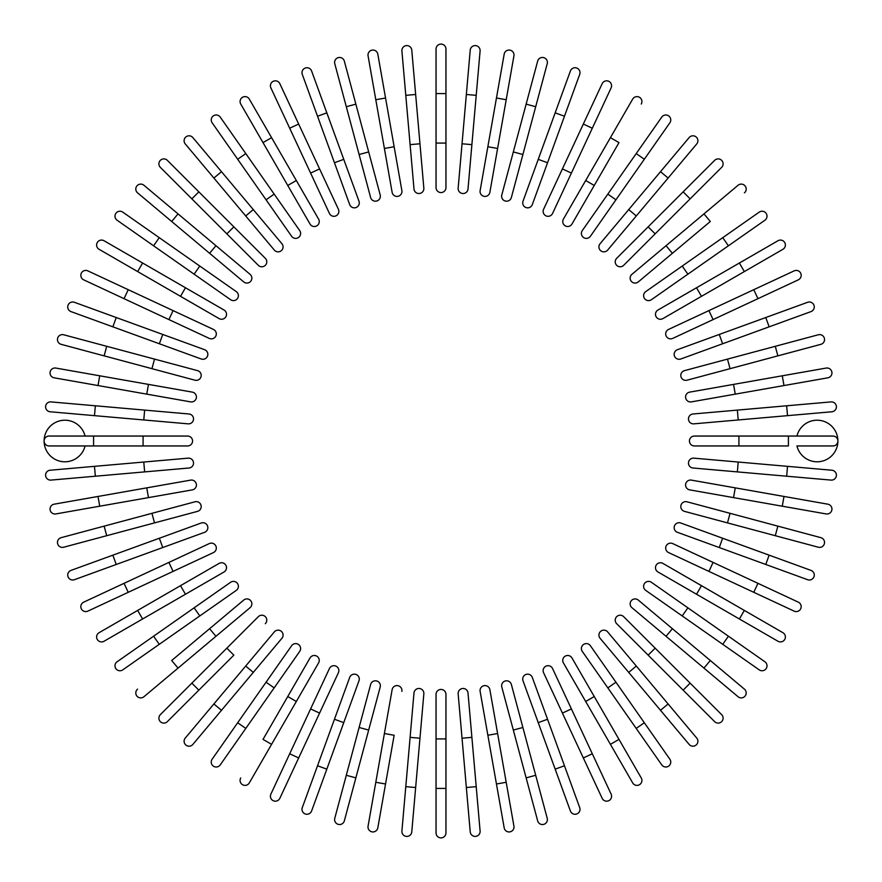 <?xml version="1.0" encoding="UTF-8"?>
<svg xmlns="http://www.w3.org/2000/svg" width="882" height="882" viewBox="0 0 882 882"><rect width="100%" height="100%" fill="white"/><g stroke="black" fill="none" stroke-linecap="round" stroke-linejoin="round"><path stroke-width="1.32" d="M445.95 49.05L445.95 93.591L445.95 49.05A4.95 4.95 0 0 0 441 44.1A4.95 4.95 0 0 0 436.05 49.05L436.05 93.591L445.95 93.591L445.95 187.612L445.95 143.082L436.05 143.082L436.05 93.591M436.05 187.612A4.95 4.95 0 0 0 441 192.563A4.95 4.95 0 0 0 445.95 187.612A4.95 4.95 0 0 1 441 192.563A4.95 4.95 0 0 1 436.05 187.612L436.05 143.082M411.773 50.109A4.95 4.95 0 0 0 406.404 45.61A4.95 4.95 0 0 0 401.905 50.969L405.786 95.344L415.654 94.484L411.773 50.109L423.845 188.153A4.95 4.95 0 0 1 419.347 193.511A4.95 4.95 0 0 1 413.989 189.013L405.786 95.344M377.816 54.144A4.95 4.95 0 0 0 372.083 50.131A4.95 4.95 0 0 0 368.07 55.864L375.798 99.721L385.544 98.012L377.816 54.144L401.872 190.611A4.95 4.95 0 0 1 397.859 196.344A4.95 4.95 0 0 1 392.126 192.331L375.798 99.721M394.144 146.743L384.398 148.463L392.126 192.331A4.95 4.95 0 0 0 397.859 196.344A4.95 4.95 0 0 0 401.872 190.611A4.95 4.95 0 0 1 397.859 196.344A4.95 4.95 0 0 1 392.126 192.331M344.333 61.123L355.865 104.142L344.333 61.123A4.95 4.95 0 0 0 338.28 57.628A4.95 4.95 0 0 0 334.774 63.68L346.306 106.711L334.774 63.68M368.676 151.947L380.197 194.966A4.95 4.95 0 0 1 376.702 201.03A4.95 4.95 0 0 1 370.638 197.535L346.306 106.711L355.865 104.142L368.676 151.947L359.106 154.515L370.638 197.535M311.6 70.99A4.95 4.95 0 0 0 305.249 68.035A4.95 4.95 0 0 0 302.294 74.375L317.531 116.237L326.825 112.852L311.6 70.99L343.76 159.355L326.825 112.852M334.454 162.74L343.76 159.355L358.985 201.206A4.95 4.95 0 0 1 356.03 207.546A4.95 4.95 0 0 1 349.691 204.591L317.531 116.237M349.691 204.591A4.95 4.95 0 0 0 356.03 207.546A4.95 4.95 0 0 0 358.985 201.206A4.95 4.95 0 0 1 356.03 207.546A4.95 4.95 0 0 1 349.691 204.591M279.837 83.68L298.667 124.042L279.837 83.68A4.95 4.95 0 0 0 273.266 81.287A4.95 4.95 0 0 0 270.873 87.858L289.693 128.232L270.873 87.858M338.401 209.266A4.95 4.95 0 0 1 336.009 215.847A4.95 4.95 0 0 1 329.427 213.444A4.95 4.95 0 0 0 336.009 215.847A4.95 4.95 0 0 0 338.401 209.266L319.582 168.903L338.401 209.266A4.95 4.95 0 0 1 336.009 215.847A4.95 4.95 0 0 1 329.427 213.444L289.693 128.232L310.607 173.081L319.582 168.903L298.667 124.042L289.693 128.232M249.308 99.082A4.95 4.95 0 0 0 242.55 97.274A4.95 4.95 0 0 0 240.742 104.032A4.95 4.95 0 0 1 242.55 97.274A4.95 4.95 0 0 1 249.308 99.082L271.579 137.658L249.308 99.082A4.95 4.95 0 0 0 242.55 97.274A4.95 4.95 0 0 0 240.742 104.032L263.012 142.608L271.579 137.658L296.33 180.512L318.589 219.089L296.33 180.512L287.752 185.463L263.012 142.608M318.589 219.089A4.95 4.95 0 0 1 316.781 225.847A4.95 4.95 0 0 1 310.023 224.039L287.752 185.463M220.235 117.097A4.95 4.95 0 0 0 213.345 115.884A4.95 4.95 0 0 0 212.132 122.774L237.677 159.256L245.791 153.578L274.17 194.117L220.235 117.097M299.715 230.599L274.17 194.117L299.715 230.599A4.95 4.95 0 0 1 298.502 237.501A4.95 4.95 0 0 1 291.611 236.277L237.677 159.256M274.17 194.117L266.066 199.795L291.611 236.277M192.849 137.57L221.481 171.681L192.849 137.57A4.95 4.95 0 0 0 185.881 136.953A4.95 4.95 0 0 0 185.264 143.931L213.896 178.054L185.264 143.931M281.92 243.719L253.288 209.596L281.92 243.719A4.95 4.95 0 0 1 281.314 250.686A4.95 4.95 0 0 1 274.335 250.08L213.896 178.054L245.703 215.958L253.288 209.596L221.481 171.681L213.896 178.054M167.348 160.348A4.95 4.95 0 0 0 160.348 160.348A4.95 4.95 0 0 0 160.348 167.348L191.846 198.847L160.348 167.348A4.95 4.95 0 0 1 160.348 160.348A4.95 4.95 0 0 1 167.348 160.348L198.847 191.846L167.348 160.348A4.95 4.95 0 0 0 160.348 160.348A4.95 4.95 0 0 0 160.348 167.348M233.84 226.839L198.847 191.846L265.328 258.327L233.84 226.839L226.839 233.84L191.846 198.847L258.327 265.328A4.95 4.95 0 0 0 265.328 265.328A4.95 4.95 0 0 0 265.328 258.327A4.95 4.95 0 0 1 265.328 265.328A4.95 4.95 0 0 1 258.327 265.328A4.95 4.95 0 0 0 265.328 265.328A4.95 4.95 0 0 0 265.328 258.327M250.08 274.335L215.958 245.703L250.08 274.335A4.95 4.95 0 0 1 250.686 281.314A4.95 4.95 0 0 1 243.719 281.92L171.681 221.481L178.054 213.896L143.931 185.264A4.95 4.95 0 0 0 136.953 185.881A4.95 4.95 0 0 0 137.57 192.849L171.681 221.481L137.57 192.849M178.054 213.896L215.958 245.703L209.596 253.288M122.774 212.132A4.95 4.95 0 0 0 115.884 213.345A4.95 4.95 0 0 0 117.097 220.235L153.578 245.791L159.256 237.677L122.774 212.132L236.277 291.611A4.95 4.95 0 0 1 237.501 298.502A4.95 4.95 0 0 1 230.599 299.715L153.578 245.791M199.795 266.066L194.117 274.17L230.599 299.715M104.032 240.742L142.608 263.012L104.032 240.742A4.95 4.95 0 0 0 97.274 242.55A4.95 4.95 0 0 0 99.082 249.308L137.658 271.579L99.082 249.308M224.039 310.023L185.463 287.752L224.039 310.023A4.95 4.95 0 0 1 225.847 316.781A4.95 4.95 0 0 1 219.089 318.589L137.658 271.579L142.608 263.012L185.463 287.752L180.512 296.33L219.089 318.589A4.95 4.95 0 0 0 225.847 316.781A4.95 4.95 0 0 0 224.039 310.023A4.95 4.95 0 0 1 225.847 316.781A4.95 4.95 0 0 1 219.089 318.589M87.858 270.873L128.232 289.693L87.858 270.873A4.95 4.95 0 0 0 81.287 273.266A4.95 4.95 0 0 0 83.68 279.837L124.042 298.667L83.68 279.837M173.081 310.607L213.444 329.427A4.95 4.95 0 0 1 215.847 336.009A4.95 4.95 0 0 1 209.266 338.401L124.042 298.667L128.232 289.693L173.081 310.607L168.903 319.582M74.375 302.294A4.95 4.95 0 0 0 68.035 305.249A4.95 4.95 0 0 0 70.99 311.6L159.355 343.76L112.852 326.825L116.237 317.531L74.375 302.294L204.591 349.691L162.74 334.454L159.355 343.76L201.206 358.985A4.95 4.95 0 0 0 207.546 356.03A4.95 4.95 0 0 0 204.591 349.691A4.95 4.95 0 0 1 207.546 356.03A4.95 4.95 0 0 1 201.206 358.985A4.95 4.95 0 0 0 207.546 356.03A4.95 4.95 0 0 0 204.591 349.691M63.68 334.774A4.95 4.95 0 0 0 57.628 338.28A4.95 4.95 0 0 0 61.123 344.333L104.142 355.865L106.711 346.306L63.68 334.774L154.515 359.106L197.535 370.638L154.515 359.106L151.947 368.676L104.142 355.865M194.966 380.197L151.947 368.676L194.966 380.197A4.95 4.95 0 0 0 201.03 376.702A4.95 4.95 0 0 0 197.535 370.638M99.721 375.798L55.864 368.07A4.95 4.95 0 0 0 50.131 372.083A4.95 4.95 0 0 0 54.144 377.816L98.012 385.544L99.721 375.798L192.331 392.126A4.95 4.95 0 0 1 196.344 397.859A4.95 4.95 0 0 1 190.611 401.872L98.012 385.544M148.463 384.398L146.743 394.144L190.611 401.872A4.95 4.95 0 0 0 196.344 397.859A4.95 4.95 0 0 0 192.331 392.126A4.95 4.95 0 0 1 196.344 397.859A4.95 4.95 0 0 1 190.611 401.872M189.013 413.989L144.648 410.108L189.013 413.989A4.95 4.95 0 0 1 193.511 419.347A4.95 4.95 0 0 1 188.153 423.845L94.484 415.654L95.344 405.786L50.969 401.905A4.95 4.95 0 0 0 45.61 406.404A4.95 4.95 0 0 0 50.109 411.773L94.484 415.654L50.109 411.773M95.344 405.786L144.648 410.108L143.777 419.964M85.069 436.05A20.782 20.782 0 0 0 44.1 441A20.782 20.782 0 0 0 85.069 445.95M93.591 445.95L49.05 445.95A4.95 4.95 0 0 1 44.1 441A4.95 4.95 0 0 1 49.05 436.05L187.612 436.05L143.082 436.05L143.082 445.95L93.591 445.95L93.591 436.05M187.612 445.95A4.95 4.95 0 0 0 192.563 441A4.95 4.95 0 0 0 187.612 436.05A4.95 4.95 0 0 1 192.563 441A4.95 4.95 0 0 1 187.612 445.95L143.082 445.95M94.484 466.346L50.109 470.227A4.95 4.95 0 0 0 45.61 475.596A4.95 4.95 0 0 0 50.969 480.095L95.344 476.214L94.484 466.346L188.153 458.155A4.95 4.95 0 0 1 193.511 462.653A4.95 4.95 0 0 1 189.013 468.011L95.344 476.214M54.144 504.184A4.95 4.95 0 0 0 50.131 509.917A4.95 4.95 0 0 0 55.864 513.93L99.721 506.202L98.012 496.456L54.144 504.184L190.611 480.128A4.95 4.95 0 0 1 196.344 484.141A4.95 4.95 0 0 1 192.331 489.874L99.721 506.202M146.743 487.856L148.463 497.602L192.331 489.874A4.95 4.95 0 0 0 196.344 484.141A4.95 4.95 0 0 0 190.611 480.128A4.95 4.95 0 0 1 196.344 484.141A4.95 4.95 0 0 1 192.331 489.874M61.123 537.667L104.142 526.135L61.123 537.667A4.95 4.95 0 0 0 57.628 543.72A4.95 4.95 0 0 0 63.68 547.226L106.711 535.694L63.68 547.226M194.966 501.803L151.947 513.324L194.966 501.803A4.95 4.95 0 0 1 201.03 505.298A4.95 4.95 0 0 1 197.535 511.362L106.711 535.694L104.142 526.135L151.947 513.324L154.515 522.894M70.99 570.4A4.95 4.95 0 0 0 68.035 576.751A4.95 4.95 0 0 0 74.375 579.706L116.237 564.469L112.852 555.175L70.99 570.4L159.355 538.24L112.852 555.175M204.591 532.309A4.95 4.95 0 0 0 207.546 525.97A4.95 4.95 0 0 0 201.206 523.015A4.95 4.95 0 0 1 207.546 525.97A4.95 4.95 0 0 1 204.591 532.309L162.74 547.546L159.355 538.24L201.206 523.015A4.95 4.95 0 0 1 207.546 525.97A4.95 4.95 0 0 1 204.591 532.309L116.237 564.469M83.68 602.163L124.042 583.333L83.68 602.163A4.95 4.95 0 0 0 81.287 608.734A4.95 4.95 0 0 0 87.858 611.127L128.232 592.307L87.858 611.127M168.903 562.418L209.266 543.599A4.95 4.95 0 0 1 215.847 545.991A4.95 4.95 0 0 1 213.444 552.573L128.232 592.307L173.081 571.393L168.903 562.418L124.042 583.333L128.232 592.307M213.444 552.573A4.95 4.95 0 0 0 215.847 545.991A4.95 4.95 0 0 0 209.266 543.599A4.95 4.95 0 0 1 215.847 545.991A4.95 4.95 0 0 1 213.444 552.573M99.082 632.692A4.95 4.95 0 0 0 97.274 639.45A4.95 4.95 0 0 0 104.032 641.258A4.95 4.95 0 0 1 97.274 639.45A4.95 4.95 0 0 1 99.082 632.692L137.658 610.421L99.082 632.692A4.95 4.95 0 0 0 97.274 639.45A4.95 4.95 0 0 0 104.032 641.258L142.608 618.988L137.658 610.421L180.512 585.67L219.089 563.411L180.512 585.67L185.463 594.248L142.608 618.988M219.089 563.411A4.95 4.95 0 0 1 225.847 565.219A4.95 4.95 0 0 1 224.039 571.977L185.463 594.248M230.599 582.285A4.95 4.95 0 0 1 237.501 583.498A4.95 4.95 0 0 1 236.277 590.389L159.256 644.323L153.578 636.209L230.599 582.285L117.097 661.765A4.95 4.95 0 0 0 115.884 668.655A4.95 4.95 0 0 0 122.774 669.868L159.256 644.323L122.774 669.868M137.57 689.151A4.95 4.95 0 0 0 136.953 696.119A4.95 4.95 0 0 0 143.931 696.736L215.958 636.297L178.054 668.104L171.681 660.519L243.719 600.08L209.596 628.712L215.958 636.297L250.08 607.665A4.95 4.95 0 0 0 250.686 600.686A4.95 4.95 0 0 0 243.719 600.08M160.348 714.652A4.95 4.95 0 0 0 160.348 721.652A4.95 4.95 0 0 0 167.348 721.652L198.847 690.154L167.348 721.652A4.95 4.95 0 0 1 160.348 721.652A4.95 4.95 0 0 1 160.348 714.652L191.846 683.153L160.348 714.652A4.95 4.95 0 0 0 160.348 721.652A4.95 4.95 0 0 0 167.348 721.652M226.839 648.16L191.846 683.153L258.327 616.672L226.839 648.16L233.84 655.161L198.847 690.154L233.84 655.161M265.328 623.673A4.95 4.95 0 0 0 265.328 616.672A4.95 4.95 0 0 0 258.327 616.672A4.95 4.95 0 0 1 265.328 616.672A4.95 4.95 0 0 1 265.328 623.673A4.95 4.95 0 0 0 265.328 616.672A4.95 4.95 0 0 0 258.327 616.672M213.896 703.946L185.264 738.069A4.95 4.95 0 0 0 185.881 745.047A4.95 4.95 0 0 0 192.849 744.43L221.481 710.319L213.896 703.946L274.335 631.92L245.703 666.042L253.288 672.404L221.481 710.319M281.92 638.281L253.288 672.404L281.92 638.281A4.95 4.95 0 0 0 281.314 631.314A4.95 4.95 0 0 0 274.335 631.92M212.132 759.226A4.95 4.95 0 0 0 213.345 766.116A4.95 4.95 0 0 0 220.235 764.903L245.791 728.422L237.677 722.744L212.132 759.226L291.611 645.723L266.066 682.205L274.17 687.883L245.791 728.422M299.715 651.401L274.17 687.883L299.715 651.401A4.95 4.95 0 0 0 298.502 644.499A4.95 4.95 0 0 0 291.611 645.723M240.742 777.968A4.95 4.95 0 0 0 242.55 784.726A4.95 4.95 0 0 0 249.308 782.918L271.579 744.342L263.012 739.392L310.023 657.961L287.752 696.537L296.33 701.488L271.579 744.342M318.589 662.911L296.33 701.488L318.589 662.911A4.95 4.95 0 0 0 316.781 656.153A4.95 4.95 0 0 0 310.023 657.961A4.95 4.95 0 0 1 316.781 656.153A4.95 4.95 0 0 1 318.589 662.911A4.95 4.95 0 0 0 316.781 656.153A4.95 4.95 0 0 0 310.023 657.961M289.693 753.768L310.607 708.919L319.582 713.097L338.401 672.734L298.667 757.958L289.693 753.768L270.873 794.142A4.95 4.95 0 0 0 273.266 800.713A4.95 4.95 0 0 0 279.837 798.32L298.667 757.958L279.837 798.32M310.607 708.919L329.427 668.556A4.95 4.95 0 0 1 336.009 666.153A4.95 4.95 0 0 1 338.401 672.734M317.531 765.763L349.691 677.409A4.95 4.95 0 0 1 356.03 674.454A4.95 4.95 0 0 1 358.985 680.794L326.825 769.148L317.531 765.763L302.294 807.625A4.95 4.95 0 0 0 305.249 813.965A4.95 4.95 0 0 0 311.6 811.01L326.825 769.148L311.6 811.01M326.825 769.148L343.76 722.645L334.454 719.26M358.985 680.794A4.95 4.95 0 0 0 356.03 674.454A4.95 4.95 0 0 0 349.691 677.409A4.95 4.95 0 0 1 356.03 674.454A4.95 4.95 0 0 1 358.985 680.794M334.774 818.32A4.95 4.95 0 0 0 338.28 824.372A4.95 4.95 0 0 0 344.333 820.877L355.865 777.858L346.306 775.289L334.774 818.32L359.106 727.485L370.638 684.465L359.106 727.485L368.676 730.053L355.865 777.858M370.638 684.465A4.95 4.95 0 0 1 376.702 680.97A4.95 4.95 0 0 1 380.197 687.034L368.676 730.053M375.798 782.279L392.126 689.669L384.398 733.537L394.144 735.257L385.544 783.988L375.798 782.279L368.07 826.136A4.95 4.95 0 0 0 372.083 831.869A4.95 4.95 0 0 0 377.816 827.856L385.544 783.988L377.816 827.856M401.872 691.389A4.95 4.95 0 0 0 397.859 685.656A4.95 4.95 0 0 0 392.126 689.669A4.95 4.95 0 0 1 397.859 685.656A4.95 4.95 0 0 1 401.872 691.389A4.95 4.95 0 0 0 397.859 685.656A4.95 4.95 0 0 0 392.126 689.669M413.989 692.987L410.108 737.352L413.989 692.987A4.95 4.95 0 0 1 419.347 688.489A4.95 4.95 0 0 1 423.845 693.847L415.654 787.516L405.786 786.656L401.905 831.031A4.95 4.95 0 0 0 406.404 836.39A4.95 4.95 0 0 0 411.773 831.891L415.654 787.516L411.773 831.891M405.786 786.656L410.108 737.352L419.964 738.223M436.05 832.95A4.95 4.95 0 0 0 441 837.9A4.95 4.95 0 0 0 445.95 832.95L445.95 788.409L445.95 832.95A4.95 4.95 0 0 1 441 837.9A4.95 4.95 0 0 1 436.05 832.95L436.05 694.388L436.05 738.918L445.95 738.918L445.95 788.409L436.05 788.409M445.95 694.388L445.95 738.918L445.95 694.388A4.95 4.95 0 0 0 441 689.437A4.95 4.95 0 0 0 436.05 694.388M466.346 787.516L470.227 831.891A4.95 4.95 0 0 0 475.596 836.39A4.95 4.95 0 0 0 480.095 831.031L476.214 786.656L466.346 787.516L458.155 693.847L462.036 738.223L471.892 737.352L476.214 786.656M458.155 693.847A4.95 4.95 0 0 1 462.653 688.489A4.95 4.95 0 0 1 468.011 692.987L471.892 737.352M504.184 827.856A4.95 4.95 0 0 0 509.917 831.869A4.95 4.95 0 0 0 513.93 826.136L506.202 782.279L496.456 783.988L504.184 827.856L480.128 691.389A4.95 4.95 0 0 1 484.141 685.656A4.95 4.95 0 0 1 489.874 689.669L506.202 782.279M487.856 735.257L497.602 733.537L489.874 689.669A4.95 4.95 0 0 0 484.141 685.656A4.95 4.95 0 0 0 480.128 691.389A4.95 4.95 0 0 1 484.141 685.656A4.95 4.95 0 0 1 489.874 689.669M537.667 820.877L526.135 777.858L537.667 820.877A4.95 4.95 0 0 0 543.72 824.372A4.95 4.95 0 0 0 547.226 818.32L535.694 775.289L547.226 818.32M501.803 687.034L513.324 730.053L501.803 687.034A4.95 4.95 0 0 1 505.298 680.97A4.95 4.95 0 0 1 511.362 684.465L535.694 775.289L526.135 777.858L513.324 730.053L522.894 727.485M570.4 811.01A4.95 4.95 0 0 0 576.751 813.965A4.95 4.95 0 0 0 579.706 807.625L564.469 765.763L555.175 769.148L570.4 811.01L538.24 722.645L555.175 769.148M532.309 677.409A4.95 4.95 0 0 0 525.97 674.454A4.95 4.95 0 0 0 523.015 680.794A4.95 4.95 0 0 1 525.97 674.454A4.95 4.95 0 0 1 532.309 677.409L547.546 719.26L538.24 722.645L523.015 680.794A4.95 4.95 0 0 1 525.97 674.454A4.95 4.95 0 0 1 532.309 677.409L564.469 765.763M602.163 798.32L583.333 757.958L602.163 798.32A4.95 4.95 0 0 0 608.734 800.713A4.95 4.95 0 0 0 611.127 794.142L592.307 753.768L611.127 794.142M562.418 713.097L543.599 672.734A4.95 4.95 0 0 1 545.991 666.153A4.95 4.95 0 0 1 552.573 668.556L592.307 753.768L571.393 708.919L562.418 713.097L583.333 757.958L592.307 753.768M552.573 668.556A4.95 4.95 0 0 0 545.991 666.153A4.95 4.95 0 0 0 543.599 672.734A4.95 4.95 0 0 1 545.991 666.153A4.95 4.95 0 0 1 552.573 668.556M632.692 782.918A4.95 4.95 0 0 0 639.45 784.726A4.95 4.95 0 0 0 641.258 777.968A4.95 4.95 0 0 1 639.45 784.726A4.95 4.95 0 0 1 632.692 782.918L563.411 662.911L585.67 701.488L594.248 696.537L641.258 777.968A4.95 4.95 0 0 1 639.45 784.726A4.95 4.95 0 0 1 632.692 782.918M571.977 657.961L594.248 696.537L571.977 657.961A4.95 4.95 0 0 0 565.219 656.153A4.95 4.95 0 0 0 563.411 662.911M661.765 764.903L636.209 728.422L661.765 764.903A4.95 4.95 0 0 0 668.655 766.116A4.95 4.95 0 0 0 669.868 759.226L644.323 722.744L669.868 759.226M607.83 687.883L636.209 728.422L582.285 651.401L607.83 687.883L615.934 682.205L644.323 722.744L636.209 728.422M590.389 645.723L615.934 682.205L590.389 645.723A4.95 4.95 0 0 0 583.498 644.499A4.95 4.95 0 0 0 582.285 651.401M689.151 744.43L660.519 710.319L689.151 744.43A4.95 4.95 0 0 0 696.119 745.047A4.95 4.95 0 0 0 696.736 738.069L668.104 703.946L696.736 738.069M600.08 638.281L628.712 672.404L600.08 638.281A4.95 4.95 0 0 1 600.686 631.314A4.95 4.95 0 0 1 607.665 631.92L668.104 703.946L636.297 666.042L628.712 672.404L660.519 710.319L668.104 703.946M714.652 721.652A4.95 4.95 0 0 0 721.652 721.652A4.95 4.95 0 0 0 721.652 714.652L690.154 683.153L721.652 714.652A4.95 4.95 0 0 1 721.652 721.652A4.95 4.95 0 0 1 714.652 721.652L683.153 690.154L714.652 721.652A4.95 4.95 0 0 0 721.652 721.652A4.95 4.95 0 0 0 721.652 714.652M648.16 655.161L683.153 690.154L616.672 623.673L648.16 655.161L655.161 648.16L690.154 683.153L623.673 616.672A4.95 4.95 0 0 0 616.672 616.672A4.95 4.95 0 0 0 616.672 623.673A4.95 4.95 0 0 1 616.672 616.672A4.95 4.95 0 0 1 623.673 616.672A4.95 4.95 0 0 0 616.672 616.672A4.95 4.95 0 0 0 616.672 623.673M738.069 696.736A4.95 4.95 0 0 0 745.047 696.119A4.95 4.95 0 0 0 744.43 689.151L710.319 660.519L703.946 668.104L738.069 696.736L631.92 607.665L666.042 636.297L672.404 628.712L710.319 660.519M638.281 600.08L672.404 628.712L638.281 600.08A4.95 4.95 0 0 0 631.314 600.686A4.95 4.95 0 0 0 631.92 607.665M759.226 669.868A4.95 4.95 0 0 0 766.116 668.655A4.95 4.95 0 0 0 764.903 661.765L728.422 636.209L722.744 644.323L759.226 669.868L645.723 590.389L682.205 615.934L687.883 607.83L728.422 636.209M651.401 582.285L687.883 607.83L651.401 582.285A4.95 4.95 0 0 0 644.499 583.498A4.95 4.95 0 0 0 645.723 590.389M777.968 641.258A4.95 4.95 0 0 0 784.726 639.45A4.95 4.95 0 0 0 782.918 632.692L744.342 610.421L739.392 618.988L777.968 641.258L657.961 571.977A4.95 4.95 0 0 1 656.153 565.219A4.95 4.95 0 0 1 662.911 563.411L744.342 610.421M696.537 594.248L701.488 585.67L662.911 563.411A4.95 4.95 0 0 0 656.153 565.219A4.95 4.95 0 0 0 657.961 571.977A4.95 4.95 0 0 1 656.153 565.219A4.95 4.95 0 0 1 662.911 563.411M794.142 611.127L753.768 592.307L794.142 611.127A4.95 4.95 0 0 0 800.713 608.734A4.95 4.95 0 0 0 798.32 602.163L757.958 583.333L798.32 602.163M708.919 571.393L668.556 552.573A4.95 4.95 0 0 1 666.153 545.991A4.95 4.95 0 0 1 672.734 543.599L757.958 583.333L753.768 592.307L708.919 571.393L713.097 562.418M765.763 564.469L807.625 579.706A4.95 4.95 0 0 0 813.965 576.751A4.95 4.95 0 0 0 811.01 570.4L722.645 538.24L769.148 555.175L765.763 564.469L677.409 532.309L719.26 547.546L722.645 538.24L680.794 523.015A4.95 4.95 0 0 0 674.454 525.97A4.95 4.95 0 0 0 677.409 532.309A4.95 4.95 0 0 1 674.454 525.97A4.95 4.95 0 0 1 680.794 523.015A4.95 4.95 0 0 0 674.454 525.97A4.95 4.95 0 0 0 677.409 532.309M818.32 547.226A4.95 4.95 0 0 0 824.372 543.72A4.95 4.95 0 0 0 820.877 537.667L777.858 526.135L775.289 535.694L818.32 547.226L727.485 522.894L684.465 511.362L727.485 522.894L730.053 513.324L777.858 526.135M684.465 511.362A4.95 4.95 0 0 1 680.97 505.298A4.95 4.95 0 0 1 687.034 501.803L730.053 513.324M782.279 506.202L826.136 513.93A4.95 4.95 0 0 0 831.869 509.917A4.95 4.95 0 0 0 827.856 504.184L783.988 496.456L782.279 506.202L689.669 489.874L733.537 497.602L735.257 487.856L783.988 496.456M691.389 480.128L735.257 487.856L691.389 480.128A4.95 4.95 0 0 0 685.656 484.141A4.95 4.95 0 0 0 689.669 489.874A4.95 4.95 0 0 1 685.656 484.141A4.95 4.95 0 0 1 691.389 480.128A4.95 4.95 0 0 0 685.656 484.141A4.95 4.95 0 0 0 689.669 489.874M786.656 476.214L831.031 480.095A4.95 4.95 0 0 0 836.39 475.596A4.95 4.95 0 0 0 831.891 470.227L787.516 466.346L786.656 476.214L692.987 468.011L737.352 471.892L738.223 462.036L787.516 466.346M692.987 468.011A4.95 4.95 0 0 1 688.489 462.653A4.95 4.95 0 0 1 693.847 458.155L738.223 462.036M788.409 436.05L788.409 445.95L738.918 445.95L738.918 436.05L694.388 436.05L832.95 436.05A4.95 4.95 0 0 1 837.9 441A4.95 4.95 0 0 1 832.95 445.95L796.931 445.95A20.782 20.782 0 0 0 837.9 441A20.782 20.782 0 0 0 796.931 436.05M738.918 445.95L694.388 445.95A4.95 4.95 0 0 1 689.437 441A4.95 4.95 0 0 1 694.388 436.05M787.516 415.654L831.891 411.773A4.95 4.95 0 0 0 836.39 406.404A4.95 4.95 0 0 0 831.031 401.905L786.656 405.786L787.516 415.654L693.847 423.845L738.223 419.964L737.352 410.108L786.656 405.786M693.847 423.845A4.95 4.95 0 0 1 688.489 419.347A4.95 4.95 0 0 1 692.987 413.989L737.352 410.108M827.856 377.816A4.95 4.95 0 0 0 831.869 372.083A4.95 4.95 0 0 0 826.136 368.07L782.279 375.798L783.988 385.544L827.856 377.816L735.257 394.144L691.389 401.872L735.257 394.144L733.537 384.398L782.279 375.798M689.669 392.126L733.537 384.398L689.669 392.126A4.95 4.95 0 0 0 685.656 397.859A4.95 4.95 0 0 0 691.389 401.872A4.95 4.95 0 0 1 685.656 397.859A4.95 4.95 0 0 1 689.669 392.126A4.95 4.95 0 0 0 685.656 397.859A4.95 4.95 0 0 0 691.389 401.872M820.877 344.333L777.858 355.865L820.877 344.333A4.95 4.95 0 0 0 824.372 338.28A4.95 4.95 0 0 0 818.32 334.774L775.289 346.306L818.32 334.774M730.053 368.676L687.034 380.197A4.95 4.95 0 0 1 680.97 376.702A4.95 4.95 0 0 1 684.465 370.638L775.289 346.306L777.858 355.865L730.053 368.676L727.485 359.106M811.01 311.6A4.95 4.95 0 0 0 813.965 305.249A4.95 4.95 0 0 0 807.625 302.294L765.763 317.531L769.148 326.825L811.01 311.6L722.645 343.76L769.148 326.825M722.645 343.76L719.26 334.454L677.409 349.691A4.95 4.95 0 0 0 674.454 356.03A4.95 4.95 0 0 0 680.794 358.985L722.645 343.76L680.794 358.985A4.95 4.95 0 0 1 674.454 356.03A4.95 4.95 0 0 1 677.409 349.691L765.763 317.531M798.32 279.837L757.958 298.667L798.32 279.837A4.95 4.95 0 0 0 800.713 273.266A4.95 4.95 0 0 0 794.142 270.873L753.768 289.693L794.142 270.873M672.734 338.401A4.95 4.95 0 0 1 666.153 336.009A4.95 4.95 0 0 1 668.556 329.427A4.95 4.95 0 0 0 666.153 336.009A4.95 4.95 0 0 0 672.734 338.401L713.097 319.582L672.734 338.401A4.95 4.95 0 0 1 666.153 336.009A4.95 4.95 0 0 1 668.556 329.427L753.768 289.693L708.919 310.607L713.097 319.582L757.958 298.667L753.768 289.693M782.918 249.308A4.95 4.95 0 0 0 784.726 242.55A4.95 4.95 0 0 0 777.968 240.742A4.95 4.95 0 0 1 784.726 242.55A4.95 4.95 0 0 1 782.918 249.308L744.342 271.579L782.918 249.308A4.95 4.95 0 0 0 784.726 242.55A4.95 4.95 0 0 0 777.968 240.742L739.392 263.012L744.342 271.579L701.488 296.33L662.911 318.589L701.488 296.33L696.537 287.752L739.392 263.012M662.911 318.589A4.95 4.95 0 0 1 656.153 316.781A4.95 4.95 0 0 1 657.961 310.023L696.537 287.752M687.883 274.17L682.205 266.066L645.723 291.611L722.744 237.677L728.422 245.791L651.401 299.715L764.903 220.235A4.95 4.95 0 0 0 766.116 213.345A4.95 4.95 0 0 0 759.226 212.132L722.744 237.677L759.226 212.132M645.723 291.611A4.95 4.95 0 0 0 644.499 298.502A4.95 4.95 0 0 0 651.401 299.715M744.43 192.849A4.95 4.95 0 0 0 745.047 185.881A4.95 4.95 0 0 0 738.069 185.264L666.042 245.703L703.946 213.896L710.319 221.481L638.281 281.92L672.404 253.288L666.042 245.703L631.92 274.335L666.042 245.703M631.92 274.335A4.95 4.95 0 0 0 631.314 281.314A4.95 4.95 0 0 0 638.281 281.92M721.652 167.348A4.95 4.95 0 0 0 721.652 160.348A4.95 4.95 0 0 0 714.652 160.348A4.95 4.95 0 0 1 721.652 160.348A4.95 4.95 0 0 1 721.652 167.348L690.154 198.847L721.652 167.348A4.95 4.95 0 0 0 721.652 160.348A4.95 4.95 0 0 0 714.652 160.348L648.16 226.839L683.153 191.846L690.154 198.847L655.161 233.84L690.154 198.847M623.673 265.328L655.161 233.84L623.673 265.328A4.95 4.95 0 0 1 616.672 265.328A4.95 4.95 0 0 1 616.672 258.327L648.16 226.839L616.672 258.327A4.95 4.95 0 0 0 616.672 265.328A4.95 4.95 0 0 0 623.673 265.328A4.95 4.95 0 0 1 616.672 265.328A4.95 4.95 0 0 1 616.672 258.327M696.736 143.931A4.95 4.95 0 0 0 696.119 136.953A4.95 4.95 0 0 0 689.151 137.57L660.519 171.681L668.104 178.054L696.736 143.931L607.665 250.08L636.297 215.958L628.712 209.596L660.519 171.681M600.08 243.719L628.712 209.596L600.08 243.719A4.95 4.95 0 0 0 600.686 250.686A4.95 4.95 0 0 0 607.665 250.08M669.868 122.774A4.95 4.95 0 0 0 668.655 115.884A4.95 4.95 0 0 0 661.765 117.097L636.209 153.578L644.323 159.256L669.868 122.774L590.389 236.277L615.934 199.795L607.83 194.117L636.209 153.578M582.285 230.599L607.83 194.117L582.285 230.599A4.95 4.95 0 0 0 583.498 237.501A4.95 4.95 0 0 0 590.389 236.277M641.258 104.032A4.95 4.95 0 0 0 639.45 97.274A4.95 4.95 0 0 0 632.692 99.082L610.421 137.658L618.988 142.608L571.977 224.039L594.248 185.463L585.67 180.512L610.421 137.658M571.977 224.039A4.95 4.95 0 0 1 565.219 225.847A4.95 4.95 0 0 1 563.411 219.089A4.95 4.95 0 0 0 565.219 225.847A4.95 4.95 0 0 0 571.977 224.039A4.95 4.95 0 0 1 565.219 225.847A4.95 4.95 0 0 1 563.411 219.089L585.67 180.512M611.127 87.858L592.307 128.232L611.127 87.858A4.95 4.95 0 0 0 608.734 81.287A4.95 4.95 0 0 0 602.163 83.68L583.333 124.042L602.163 83.68M571.393 173.081L552.573 213.444A4.95 4.95 0 0 1 545.991 215.847A4.95 4.95 0 0 1 543.599 209.266L583.333 124.042L592.307 128.232L571.393 173.081L562.418 168.903L543.599 209.266M564.469 116.237L579.706 74.375A4.95 4.95 0 0 0 576.751 68.035A4.95 4.95 0 0 0 570.4 70.99L538.24 159.355L555.175 112.852L564.469 116.237L532.309 204.591L547.546 162.74L538.24 159.355L523.015 201.206A4.95 4.95 0 0 0 525.97 207.546A4.95 4.95 0 0 0 532.309 204.591A4.95 4.95 0 0 1 525.97 207.546A4.95 4.95 0 0 1 523.015 201.206A4.95 4.95 0 0 0 525.97 207.546A4.95 4.95 0 0 0 532.309 204.591M547.226 63.68A4.95 4.95 0 0 0 543.72 57.628A4.95 4.95 0 0 0 537.667 61.123L526.135 104.142L535.694 106.711L547.226 63.68L522.894 154.515L511.362 197.535L522.894 154.515L513.324 151.947L526.135 104.142M501.803 194.966L513.324 151.947L501.803 194.966A4.95 4.95 0 0 0 505.298 201.03A4.95 4.95 0 0 0 511.362 197.535M506.202 99.721L513.93 55.864A4.95 4.95 0 0 0 509.917 50.131A4.95 4.95 0 0 0 504.184 54.144L496.456 98.012L506.202 99.721L489.874 192.331L497.602 148.463L487.856 146.743L496.456 98.012M480.128 190.611L487.856 146.743L480.128 190.611A4.95 4.95 0 0 0 484.141 196.344A4.95 4.95 0 0 0 489.874 192.331A4.95 4.95 0 0 1 484.141 196.344A4.95 4.95 0 0 1 480.128 190.611A4.95 4.95 0 0 0 484.141 196.344A4.95 4.95 0 0 0 489.874 192.331M476.214 95.344L480.095 50.969A4.95 4.95 0 0 0 475.596 45.61A4.95 4.95 0 0 0 470.227 50.109L466.346 94.484L476.214 95.344L468.011 189.013L471.892 144.648L462.036 143.777L466.346 94.484M458.155 188.153L462.036 143.777L458.155 188.153A4.95 4.95 0 0 0 462.653 193.511A4.95 4.95 0 0 0 468.011 189.013M410.108 144.648L419.964 143.777M191.846 198.847L198.847 191.846M49.05 436.05A4.95 4.95 0 0 0 44.1 441A4.95 4.95 0 0 0 49.05 445.95M144.648 471.892L143.777 462.036M199.795 615.934L194.117 607.83M198.847 690.154L191.846 683.153M618.988 739.392L610.421 744.342M690.154 683.153L683.153 690.154M832.95 445.95A4.95 4.95 0 0 0 837.9 441A4.95 4.95 0 0 0 832.95 436.05M677.409 349.691A4.95 4.95 0 0 0 674.454 356.03A4.95 4.95 0 0 0 680.794 358.985M648.16 226.839L655.161 233.84"/></g></svg>
